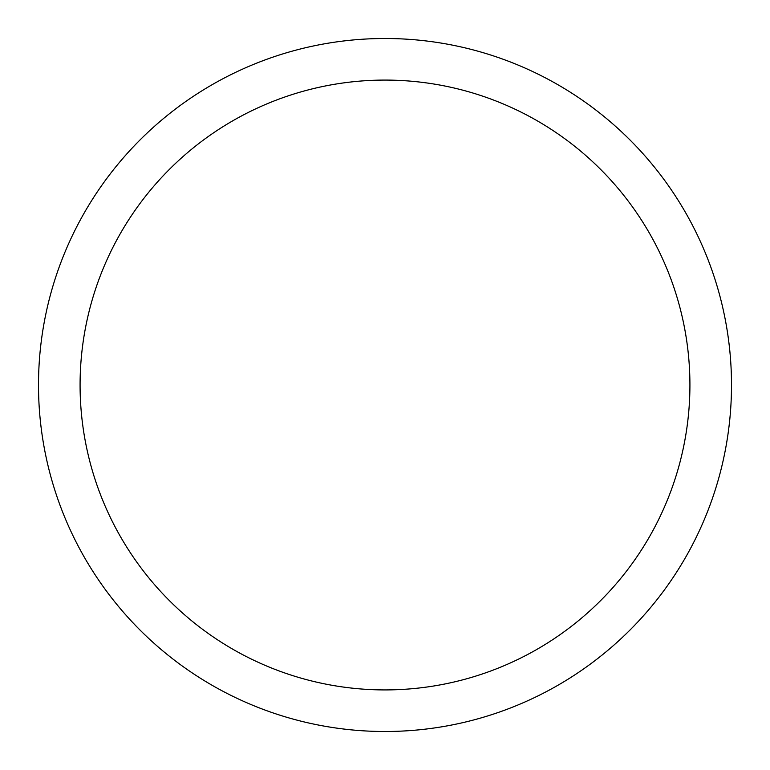 <?xml version="1.0" encoding="UTF-8"?>
<svg xmlns="http://www.w3.org/2000/svg" width="770" height="770" viewBox="0 0 770 770"><rect width="100%" height="100%" fill="white"/><g stroke="black" fill="none" stroke-linecap="round" stroke-linejoin="round"><path stroke-width="1.16" d="M689.92 385A304.92 304.92 0 0 0 385 80.08A304.92 304.92 0 0 0 80.08 385A304.92 304.92 0 0 0 385 689.92A304.92 304.92 0 0 0 689.92 385M38.5 385A346.5 346.5 0 0 1 385 38.5A346.5 346.5 0 0 1 731.5 385A346.5 346.5 0 0 1 385 731.5A346.5 346.5 0 0 1 38.5 385"/></g></svg>
